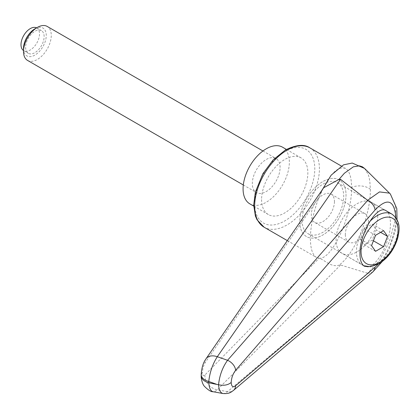 <?xml version="1.0" encoding="UTF-8"?>
<svg xmlns="http://www.w3.org/2000/svg" width="420" height="420" viewBox="0 0 420 420"><rect width="100%" height="100%" fill="white"/><g stroke="black" fill="none" stroke-linecap="round" stroke-linejoin="round"><path stroke-width="0.32" stroke-dasharray="2.1 1.58" d="M223.057 393.54L224.905 393.335L227.22 391.923L367.684 273.242L379.512 260.531L389.377 241.726L394.91 221.24L395.63 211.838L394.91 203.726L390.112 193.751M367.621 273.226L340.552 264.999L338.977 265.193C330.986 267.593 325.054 260.164 319.158 258.195C331.884 260.116 352.259 215.628 351.582 187.394C351.488 177.272 349.477 170.956 345.55 168.457C337.911 165.711 329.564 174.137 320.497 193.73L319.158 196.959C313.504 211.585 310.58 225.414 310.385 238.434C310.475 248.582 312.485 254.903 316.418 257.408L319.158 258.195L204.902 375.018C203.385 376.325 202.566 375.564 202.435 372.734A13.088 7.555 180 0 0 201.212 375.926L201.212 376.073M370.367 189.378C370.671 216.227 354.406 254.473 338.977 265.167M261.587 199.579A32.713 18.889 120 0 0 268.359 214.552A32.713 18.889 120 0 0 293.57 205.79A32.713 18.889 120 0 0 307.85 172.867A32.713 18.889 120 0 0 301.077 157.889A32.713 18.889 120 0 0 275.867 166.651A32.713 18.889 120 0 0 261.587 199.579M299.754 221.613A32.713 18.889 120 0 0 306.532 236.591A32.713 18.889 120 0 0 331.737 227.824A32.713 18.889 120 0 0 346.022 194.901A32.713 18.889 120 0 0 339.245 179.923A32.713 18.889 120 0 0 314.034 188.69A32.713 18.889 120 0 0 299.754 221.613A32.713 18.889 120 0 0 306.532 236.591A32.713 18.889 120 0 0 331.737 227.824A32.713 18.889 120 0 0 346.022 194.901A32.713 18.889 120 0 0 339.245 179.923A32.713 18.889 120 0 0 314.034 188.69A32.713 18.889 120 0 0 299.754 221.613M302.069 220.28A29.442 17 120 0 0 308.165 233.756A29.442 17 120 0 0 330.855 225.871A29.442 17 120 0 0 343.707 196.24A29.442 17 120 0 0 337.606 182.758A29.442 17 120 0 0 314.921 190.649A29.442 17 120 0 0 302.069 220.28M337.606 182.758L385.975 210.683C388.883 212.515 390.369 216.689 390.437 223.22C390.847 240.035 377.869 265.587 368.308 266.789M364.576 168.462L368.151 174.326L369.054 177.224L369.81 181.088L370.367 189.341A13.088 7.565 -0 0 0 351.582 187.394M323.232 188.391L319.158 196.959L204.902 363.053L202.96 367.642L202.435 372.734M340.552 264.999L217.308 389.823L215.129 391.424L212.977 391.708M201.212 374.488A13.088 7.555 180 0 1 202.435 371.443M204.902 375.018A13.088 10.442 44.2 0 0 217.308 389.823A17328.869 15928.091 -72.8 0 0 227.556 391.624A9.812 7.439 -130.3 0 0 233.21 390.626M372.918 271.85L370.813 273.01L367.689 273.236M282.571 147.205A32.713 18.889 -60 0 1 289.343 162.178A32.713 18.889 -60 0 1 275.063 195.106A32.713 18.889 -60 0 1 249.853 203.868M377.711 215.87A29.442 17 -60 0 1 364.859 245.501A29.442 17 -60 0 1 342.169 253.391A29.442 17 -60 0 1 336.074 239.909A29.442 17 -60 0 1 348.925 210.278A29.442 17 -60 0 1 371.616 202.393A29.442 17 -60 0 1 377.711 215.87M345.324 234.57A16.359 9.445 120 0 0 348.716 242.056A16.359 9.445 120 0 0 361.321 237.673A16.359 9.445 120 0 0 368.461 221.214A16.359 9.445 120 0 0 365.069 213.722A16.359 9.445 120 0 0 352.464 218.106A16.359 9.445 120 0 0 345.324 234.57M334.451 201.579A16.359 9.445 -60 0 1 327.311 218.043A16.359 9.445 -60 0 1 314.706 222.422A16.359 9.445 -60 0 1 311.32 214.935A16.359 9.445 -60 0 1 318.46 198.476A16.359 9.445 -60 0 1 331.065 194.093A16.359 9.445 -60 0 1 334.451 201.579M23.504 48.547A16.086 9.287 120 0 0 34.881 55.115A16.086 9.287 120 0 0 46.258 35.411A16.086 9.287 120 0 0 34.881 28.843M27.568 60.422A19.63 11.335 120 0 0 42.698 55.162A19.63 11.335 120 0 0 51.266 35.411A19.63 11.335 120 0 0 47.198 26.423M280.093 167.522A19.63 11.335 120 0 0 276.024 158.534A19.63 11.335 120 0 0 260.899 163.795A19.63 11.335 120 0 0 252.331 183.55A19.63 11.335 120 0 0 256.394 192.533A19.63 11.335 120 0 0 271.525 187.278A19.63 11.335 120 0 0 280.093 167.522M36.582 27.857A13.088 7.555 -60 0 1 36.797 27.972A13.088 7.555 -60 0 1 39.506 33.962A13.088 7.555 -60 0 1 33.794 47.135A13.088 7.555 -60 0 1 23.709 50.642A13.088 7.555 -60 0 1 23.504 50.516M25.625 47.318A13.088 7.555 120 0 0 28.334 53.309A13.088 7.555 120 0 0 38.42 49.807A13.088 7.555 120 0 0 44.132 36.635A13.088 7.555 120 0 0 41.423 30.644A13.088 7.555 120 0 0 31.337 34.151A13.088 7.555 120 0 0 25.625 47.318M383.57 230.654L372.236 224.107L364.219 228.732L360.213 239.059L364.219 244.76L372.236 240.135L376.241 229.808L372.236 224.107M380.635 232.344L376.241 229.808M373.406 240.812L372.236 240.135M375.554 251.307L364.219 244.76M371.548 245.606L360.213 239.059M375.554 235.279L364.219 228.732M309.929 147.893A45.801 26.444 -60 0 1 319.415 168.856A45.801 26.444 -60 0 1 287.028 224.952A45.801 26.444 -60 0 1 264.127 227.22M284.718 151.494A42.53 24.554 120 0 0 254.646 203.584A42.53 24.554 120 0 0 284.718 220.946A42.53 24.554 120 0 0 314.79 168.856A42.53 24.554 120 0 0 284.718 151.494M205.884 358.979A13.088 8.81 -145.4 0 0 204.902 363.053M395.897 217.749C396.086 232.528 387.886 254.247 378.378 264.133M391.97 214.142A29.442 17 -60 0 1 398.071 227.624A29.442 17 -60 0 1 377.249 263.687A29.442 17 -60 0 1 362.528 265.141A29.442 17 -60 0 1 356.428 251.664A29.442 17 -60 0 1 369.59 221.713M341.276 165.989L345.55 168.457M268.359 214.552L253.701 206.089M308.165 233.756L364.418 266.233M301.077 157.889L286.419 149.425M287.364 240.634L316.418 257.408M320.497 193.73L322.34 189.693M206.015 358.801L206.204 358.522M382.053 261.734L389.198 248.971L395.194 231.242L397.026 219.613M363.694 265.734L342.169 253.391M348.716 242.056L314.706 222.422M262.941 150.98L276.024 158.534M23.709 50.642L28.334 53.309M36.797 27.972L41.423 30.644M243.311 184.978L256.394 192.533M365.069 213.722L331.065 194.093M385.975 210.683L371.616 202.393"/><path stroke-width="0.63" d="M216.122 384.111L208.766 381.486C209.79 372.272 212.636 364.014 217.308 356.717L340.552 179.361L367.689 200.351L227.556 360.286C222.516 367.348 219.518 375.506 218.558 384.767L208.766 382.772A13.088 7.555 180 0 1 201.999 378.509A13.088 7.555 180 0 1 201.212 375.926C200.991 376.562 201.673 383.145 204.314 386.201C208.131 390.07 211.05 391.913 213.082 391.729C210.656 391.109 209.218 388.122 208.766 382.772L208.766 381.486A13.088 7.555 180 0 1 201.999 377.223A13.088 7.555 180 0 1 201.212 374.635A13.088 7.555 180 0 1 201.212 374.488M368.308 266.789L364.418 266.233C361.51 264.406 360.024 260.227 359.956 253.701C359.357 233.735 377.176 204.272 385.975 210.683L391.97 214.142A29.442 17 -60 0 0 377.249 215.602A29.442 17 -60 0 0 369.59 221.713M338.982 179.445L344.374 173.25L353.351 166.824L359.51 165.842L362.381 166.803L364.56 168.446L352.238 163.049L343.502 164.85L331.175 175.156L322.34 189.693M340.552 179.361L338.977 179.445L323.668 187.73L323.232 188.391M233.425 390.448C230.937 392.117 229.714 393.976 222.952 393.519C220.421 392.889 218.957 389.97 218.558 384.767C223.792 385.865 228.008 385.098 231.194 382.457C231.483 377.78 232.958 373.727 235.62 370.298A9.812 6.379 -139.1 0 0 227.556 360.286A17328.869 3407.119 -157.4 0 0 217.308 356.717A13.088 8.81 -145.4 0 0 206.005 358.796A13.088 8.81 -145.4 0 0 205.994 358.811A13.088 8.81 -145.4 0 0 205.884 358.979M213.077 391.729L223.057 393.54M378.378 264.133L375.092 267.188L374.535 269.588L372.918 271.85M367.689 200.351C372.031 202.776 374.498 205.973 375.092 209.942C387.455 197.327 394.391 199.925 395.897 217.749M390.353 193.988L389.377 193.127L379.512 191.909L367.621 200.309M233.21 390.626A9.812 7.439 -130.3 0 0 233.431 390.453A9.812 7.439 -130.3 0 0 233.483 390.411A9.812 7.439 -130.3 0 0 235.62 385.77C232.958 387.665 231.483 386.563 231.194 382.457M253.701 206.089L249.853 203.868A32.713 18.889 -60 0 1 243.08 188.89A32.713 18.889 -60 0 1 257.36 155.967A32.713 18.889 -60 0 1 282.571 147.205L286.419 149.425M262.941 150.98L47.198 26.423A19.63 11.335 120 0 0 37.385 27.395L34.881 28.843A16.086 9.287 120 0 0 23.504 48.547L23.504 51.44A19.63 11.335 120 0 0 27.568 60.422L243.311 184.978M37.385 27.395A19.63 11.335 120 0 0 23.504 51.44M23.504 50.516A13.088 7.555 -60 0 1 21 44.651A13.088 7.555 -60 0 1 26.575 31.626A13.088 7.555 -60 0 1 36.582 27.857M387.576 236.355L383.57 246.682L375.554 251.307L371.548 245.606L375.554 235.279L383.57 230.654L387.576 236.355L380.635 232.344M383.57 246.682L373.406 240.812M309.929 147.893C304.369 143.981 296.189 144.679 285.395 149.998L273.126 159.894L262.847 173.791L255.365 192.097L253.685 205.091L255.402 216.053L257.035 219.781L264.127 227.22A45.801 26.444 -60 0 1 254.646 206.252A45.801 26.444 -60 0 1 287.028 150.16A45.801 26.444 -60 0 1 309.929 147.893L341.276 165.989M235.62 370.298L375.092 209.942M375.092 267.188L235.62 385.77M379.565 219.608A26.171 15.11 -60 0 1 398.071 230.297A26.171 15.11 -60 0 1 379.565 262.348A26.171 15.11 -60 0 1 361.058 251.664A26.171 15.11 -60 0 1 379.565 219.608M264.127 227.22L287.364 240.634M205.994 358.817L205.112 360.208C202.886 363.704 201.584 368.513 201.212 374.635L201.212 375.926M206.015 358.801L323.683 187.735M372.818 271.934L382.053 261.734M397.026 219.613L396.806 208.572L390.343 193.972M372.923 271.85L233.483 390.411M390.112 193.751L364.586 168.452M363.694 265.734L370.451 266.737L378.887 263.844C387.896 258.153 394.165 249.59 397.688 238.166C399.646 229.84 400.885 221.015 391.97 214.142"/></g></svg>
